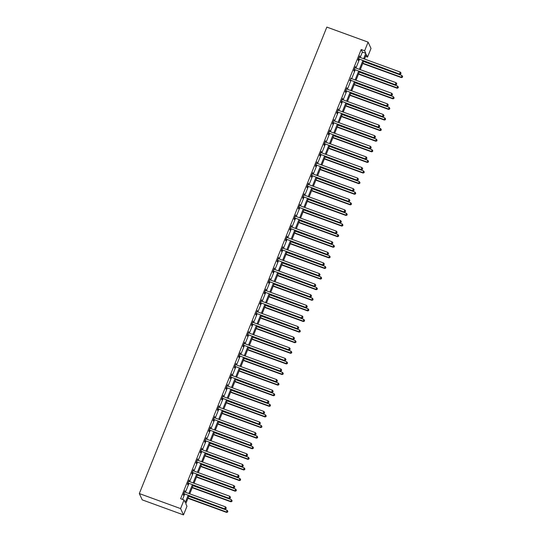 <?xml version="1.0" encoding="UTF-8"?>
<svg xmlns="http://www.w3.org/2000/svg" width="542" height="542" viewBox="0 0 542 542"><rect width="100%" height="100%" fill="white"/><g stroke="black" fill="none" stroke-linecap="round" stroke-linejoin="round"><path stroke-width="0.81" d="M188.948 495.842L185.784 503.714L186.97 506.269L183.501 514.9L142.234 499.866L139.314 493.566L326.833 27.1L368.099 42.134L364.631 50.772L361.189 49.518L180.615 498.715L184.05 499.968L185.235 502.522L188.054 495.517M368.099 42.134L371.013 48.434L367.544 57.066L366.365 54.512L364.542 59.051M365.62 56.368L367.544 57.066M182.539 499.419L184.612 494.263M185.418 492.258L188.873 483.66M189.68 481.655L193.135 473.058M193.948 471.045L197.403 462.448M198.209 460.443L201.665 451.845M202.471 449.84L205.926 441.242M206.732 439.237L210.188 430.639M210.994 428.627L214.456 420.03M215.262 418.024L218.717 409.427M219.524 407.421L222.979 398.824M223.785 396.819L227.24 388.221M228.047 386.209L231.502 377.611M232.315 375.606L235.77 367.009M236.576 365.003L240.031 356.406M240.838 354.4L244.293 345.803M245.099 343.791L248.554 335.193M249.367 333.188L252.823 324.59M253.629 322.585L257.084 313.987M257.89 311.982L261.346 303.385M262.152 301.372L265.607 292.775M266.413 290.769L269.875 282.172M270.682 280.167L274.137 271.569M274.943 269.564L278.398 260.966M279.205 258.954L282.66 250.357M283.466 248.351L286.921 239.754M287.734 237.748L291.19 229.151M291.996 227.145L295.451 218.548M296.257 216.536L299.712 207.938M300.519 205.933L303.974 197.335M304.78 195.33L308.242 186.733M309.048 184.727L312.504 176.13M313.31 174.118L316.765 165.52M317.571 163.515L321.027 154.917M321.833 152.912L325.288 144.314M326.101 142.309L329.556 133.711M330.363 131.699L333.818 123.102M334.624 121.096L338.079 112.499M338.885 110.493L342.341 101.896M343.154 99.884L346.609 91.293M347.415 89.281L350.87 80.683M351.677 78.678L355.132 70.081M355.938 68.075L359.393 59.478M360.2 57.466L362.374 52.073L361.189 49.518M359.529 57.222L359.685 55.914L358.045 59.993L358.242 60.419L358.682 59.322M355.267 67.825L355.423 66.524L353.784 70.602L353.98 71.022L354.421 69.925M350.999 78.434L350.159 80.528M346.738 89.037L346.894 87.729L345.254 91.808L345.45 92.235L345.898 91.137M342.476 99.64L342.632 98.332L340.993 102.411L341.189 102.838L341.636 101.74M338.215 110.243L338.371 108.942L336.731 113.021L336.928 113.441L337.368 112.343M333.953 120.852L334.109 119.545L332.47 123.623L332.666 124.05L333.106 122.946M329.685 131.455L329.848 130.148L328.201 134.226L328.405 134.653L328.845 133.556M325.424 142.058L325.579 140.751L323.94 144.829L324.136 145.256L324.583 144.158M321.162 152.661L321.318 151.36L319.678 155.439L319.875 155.859L320.315 154.761M316.901 163.271L317.056 161.963L315.417 166.042L315.613 166.469L316.054 165.364M312.632 173.874L312.795 172.566L311.155 176.645L311.352 177.071L311.792 175.974M308.371 184.476L308.527 183.169L306.887 187.247L307.084 187.674L307.531 186.577M304.109 195.079L304.265 193.779L302.626 197.857L302.822 198.277L303.263 197.18M299.848 205.689L300.004 204.381L298.364 208.46L298.561 208.887L299.001 207.782M295.586 216.292L295.742 214.984L294.103 219.063L294.299 219.49L294.74 218.392M291.318 226.895L291.474 225.587L289.834 229.666L290.038 230.093L290.478 228.995M287.057 237.498L287.213 236.197L285.573 240.275L285.769 240.695L286.217 239.598M282.795 248.107L282.951 246.8L281.312 250.878L281.508 251.305L281.948 250.201M278.534 258.71L278.69 257.403L277.05 261.481L277.247 261.908L277.687 260.81M274.266 269.313L274.428 268.005L272.789 272.084L272.985 272.511L273.425 271.413M270.004 279.916L270.16 278.615L268.52 282.694L268.717 283.114L269.164 282.016M265.743 290.526L265.898 289.218L264.259 293.297L264.455 293.723L264.896 292.619M261.481 301.128L261.637 299.821L259.997 303.899L260.194 304.326L260.634 303.229M257.22 311.731L257.375 310.424L255.736 314.502L255.932 314.929L256.373 313.832M252.951 322.334L253.107 321.033L251.468 325.112L251.664 325.532L252.111 324.434M248.69 332.944L248.846 331.636L247.206 335.715L247.403 336.142L247.85 335.037M244.428 343.547L244.584 342.239L242.945 346.318L243.141 346.745L243.582 345.647M240.167 354.15L240.323 352.842L238.683 356.921L238.88 357.347L239.32 356.25M235.899 364.752L236.061 363.452L234.422 367.53L234.618 367.95L235.059 366.853M231.637 375.362L231.793 374.055L230.154 378.133L230.35 378.56L230.797 377.456M227.376 385.965L227.532 384.657L225.892 388.736L226.089 389.163L226.529 388.065M223.114 396.568L223.27 395.26L221.631 399.339L221.827 399.766L222.267 398.668M218.846 407.171L219.009 405.87L217.369 409.948L217.566 410.369L218.006 409.271M214.585 417.78L214.74 416.473L213.101 420.551L213.297 420.978L213.744 419.874M210.323 428.383L210.479 427.076L208.839 431.154L209.036 431.581L209.483 430.483M206.062 438.986L206.217 437.679L204.578 441.757L204.774 442.184L205.215 441.086M201.8 449.589L201.956 448.288L200.316 452.367L200.513 452.787L200.953 451.689M197.532 460.199L197.688 458.891L196.048 462.97L196.251 463.396L196.692 462.292M193.27 470.802L193.426 469.494L191.787 473.572L191.983 473.999L192.43 472.902M189.009 481.404L189.165 480.097L187.525 484.175L187.722 484.602L188.162 483.505M184.747 492.007L184.903 490.706L183.264 494.785L183.46 495.205L183.901 494.108M184.05 499.968L180.581 508.599L139.314 493.566M180.581 508.599L183.501 514.9M363.736 61.056L360.274 69.654M359.468 71.659L356.013 80.257M355.206 82.269L351.751 90.866M350.945 92.872L347.49 101.469M346.684 103.475L343.228 112.072M342.415 114.077L338.96 122.675M338.154 124.687L334.699 133.285M333.892 135.29L330.437 143.887M329.631 145.893L326.176 154.49M325.363 156.496L321.907 165.093M321.101 167.105L317.646 175.703M316.84 177.708L313.384 186.306M312.578 188.311L309.123 196.909M308.317 198.914L304.855 207.511M304.048 209.524L300.593 218.121M299.787 220.127L296.332 228.724M295.525 230.729L292.07 239.327M291.264 241.332L287.809 249.93M286.996 251.942L283.541 260.539M282.734 262.545L279.279 271.142M278.473 273.148L275.018 281.745M274.211 283.751L270.756 292.348M269.95 294.36L266.488 302.958M265.682 304.963L262.226 313.561M261.42 315.566L257.965 324.163M257.159 326.169L253.703 334.766M252.897 336.778L249.442 345.376M248.629 347.381L245.174 355.979M244.367 357.984L240.912 366.582M240.106 368.587L236.651 377.185M235.845 379.197L232.389 387.794M231.576 389.8L228.121 398.397M227.315 400.402L223.86 409M223.053 411.005L219.598 419.603M218.792 421.615L215.337 430.212M214.53 432.218L211.075 440.815M210.262 442.821L206.807 451.418M206.001 453.424L202.545 462.021M201.739 464.033L198.284 472.631M197.478 474.636L194.022 483.234M193.209 485.239L189.754 493.837M363.641 58.719L365.809 53.326L364.631 50.772M188.86 493.511L192.315 484.914M193.121 482.902L196.577 474.311M197.383 472.299L200.838 463.701M201.644 461.696L205.1 453.098M205.913 451.093L209.368 442.496M210.174 440.483L213.629 431.893M214.436 429.881L217.891 421.283M218.697 419.278L222.152 410.68M222.958 408.675L226.42 400.077M227.227 398.065L230.682 389.474M231.488 387.462L234.943 378.865M235.75 376.859L239.205 368.262M240.011 366.257L243.466 357.659M244.279 355.647L247.735 347.056M248.541 345.044L251.996 336.447M252.802 334.441L256.258 325.844M257.064 323.838L260.519 315.241M261.332 313.229L264.787 304.638M265.594 302.626L269.049 294.028M269.855 292.023L273.31 283.425M274.117 281.42L277.572 272.822M278.378 270.81L281.84 262.22M282.646 260.207L286.101 251.61M286.908 249.605L290.363 241.007M291.169 239.002L294.624 230.404M295.431 228.392L298.886 219.801M299.699 217.789L303.154 209.192M303.96 207.186L307.416 198.589M308.222 196.583L311.677 187.986M312.483 185.974L315.939 177.383M316.745 175.371L320.207 166.773M321.013 164.768L324.468 156.171M325.275 154.165L328.73 145.568M329.536 143.555L332.991 134.965M333.797 132.953L337.253 124.355M338.066 122.35L341.521 113.752M342.327 111.747L345.782 103.149M346.589 101.137L350.044 92.546M350.85 90.534L354.305 81.937M355.118 79.931L358.574 71.334M359.38 69.329L362.835 60.731M362.374 52.073L365.809 53.326M358.879 58.936L399.793 74.2L358.879 58.936A0.745 0.718 -24.8 0 0 358.608 58.888L358.486 58.895M400.755 73.712L401.026 73.034L400.755 73.712L399.596 73.773L400.281 72.072L359.563 57.235A0.745 0.718 -24.8 0 1 359.326 57.093L359.244 57.018M359.082 59.363A0.745 0.718 -24.8 0 0 358.804 59.315L358.309 59.329M399.793 74.2L400.836 73.888M401.026 73.034L400.281 72.072M362.74 63.529L401.371 77.601L401.852 75.474L363.547 61.517M362.862 63.218L401.175 77.174L402.408 77.289L402.604 76.442L402.333 77.12M401.852 75.474L402.604 76.442M402.408 77.289L401.371 77.601M354.617 69.539L395.531 84.803L354.617 69.539A0.745 0.718 -24.8 0 0 354.339 69.498L354.224 69.498M396.493 84.322L396.764 83.637L396.493 84.322L395.335 84.376L396.019 82.675L355.301 67.838A0.745 0.718 -24.8 0 1 355.064 67.696L354.983 67.621M354.814 69.965A0.745 0.718 -24.8 0 0 354.536 69.925L354.048 69.938M395.531 84.803L396.568 84.491M396.764 83.637L396.019 82.675M350.356 80.148L391.27 95.406L350.356 80.148A0.745 0.718 -24.8 0 0 350.078 80.101L349.963 80.101M392.225 94.925L392.503 94.247L392.225 94.925L391.073 94.979L391.751 93.278L351.04 78.448A0.745 0.718 -24.8 0 1 350.803 78.305L350.715 78.224M350.552 80.568A0.745 0.718 -24.8 0 0 350.274 80.528L349.786 80.541M391.27 95.406L392.306 95.094M392.503 94.247L391.751 93.278M358.479 74.132L397.103 88.204L397.591 86.083L359.285 72.12M358.601 73.82L396.907 87.784L398.146 87.892L398.343 87.045L398.065 87.723M397.591 86.083L398.343 87.045M398.146 87.892L397.103 88.204M354.217 84.735L392.842 98.813L393.329 96.686L355.024 82.73M354.339 84.43L392.645 98.387L393.885 98.502L394.075 97.648L393.804 98.332M393.329 96.686L394.075 97.648M393.885 98.502L392.842 98.813M346.094 90.751L387.002 106.008L346.094 90.751A0.745 0.718 -24.8 0 0 345.816 90.704L345.701 90.71M387.964 105.527L388.241 104.85L387.964 105.527L386.805 105.588L387.489 103.888L346.778 89.051A0.745 0.718 -24.8 0 1 346.541 88.908L346.453 88.834M346.291 91.178A0.745 0.718 -24.8 0 0 346.013 91.131L345.525 91.144M387.002 106.008L388.045 105.697M388.241 104.85L387.489 103.888M341.833 101.354L382.74 116.618L341.833 101.354A0.745 0.718 -24.8 0 0 341.555 101.307L341.433 101.313M383.702 116.13L383.973 115.453L383.702 116.13L382.544 116.191L383.228 114.491L342.51 99.653A0.745 0.718 -24.8 0 1 342.273 99.511L342.192 99.437M342.029 101.781A0.745 0.718 -24.8 0 0 341.751 101.733L341.264 101.747M382.74 116.618L383.783 116.306M383.973 115.453L383.228 114.491M337.564 111.957L378.479 127.221L337.564 111.957A0.745 0.718 -24.8 0 0 337.293 111.916L337.171 111.916M379.441 126.74L379.712 126.056L379.441 126.74L378.282 126.794L378.966 125.094L338.249 110.256A0.745 0.718 -24.8 0 1 338.012 110.114L337.93 110.04M337.761 112.384A0.745 0.718 -24.8 0 0 337.49 112.343L336.995 112.357M378.479 127.221L379.515 126.909M379.712 126.056L378.966 125.094M349.949 95.338L388.58 109.416L389.068 107.289L350.755 93.332M350.078 95.033L388.384 108.989L389.623 109.105L389.813 108.251L389.542 108.935M389.068 107.289L389.813 108.251M389.623 109.105L388.58 109.416M345.688 105.947L384.319 120.019L384.806 117.892L346.494 103.935M345.81 105.636L384.122 119.592L385.355 119.707L385.552 118.861L385.281 119.538M384.806 117.892L385.552 118.861M385.355 119.707L384.319 120.019M341.426 116.55L380.057 130.622L380.538 128.501L342.232 114.538M341.548 116.239L379.854 130.202L381.094 130.31L381.29 129.463L381.012 130.141M380.538 128.501L381.29 129.463M381.094 130.31L380.057 130.622M337.165 127.153L375.789 141.232L376.277 139.104L337.971 125.148M337.287 126.848L375.592 140.805L376.832 140.92L377.029 140.066L376.751 140.751M376.277 139.104L377.029 140.066M376.832 140.92L375.789 141.232M332.896 137.756L371.527 151.835L372.015 149.707L333.709 135.751M333.025 137.451L371.331 151.408L372.571 151.523L372.761 150.669L372.489 151.353M372.015 149.707L372.761 150.669M372.571 151.523L371.527 151.835M328.635 148.366L367.266 162.437L367.754 160.31L329.441 146.354M328.764 148.054L367.069 162.011L368.303 162.126L368.499 161.279L368.228 161.956M367.754 160.31L368.499 161.279M368.303 162.126L367.266 162.437M324.373 158.969L363.004 173.04L363.486 170.92L325.18 156.956M324.495 158.657L362.808 172.62L364.041 172.729L364.238 171.882L363.967 172.559M363.486 170.92L364.238 171.882M364.041 172.729L363.004 173.04M320.112 169.571L358.736 183.65L359.224 181.523L320.918 167.566M320.234 169.267L358.54 183.223L359.78 183.338L359.976 182.485L359.698 183.169M359.224 181.523L359.976 182.485M359.78 183.338L358.736 183.65M315.851 180.174L354.475 194.253L354.963 192.125L316.657 178.169M315.972 179.869L354.278 193.826L355.518 193.941L355.708 193.088L355.437 193.772M354.963 192.125L355.708 193.088M355.518 193.941L354.475 194.253M311.582 190.784L350.213 204.856L350.701 202.728L312.388 188.772M311.711 190.472L350.017 204.429L351.25 204.544L351.446 203.697L351.175 204.375M350.701 202.728L351.446 203.697M351.25 204.544L350.213 204.856M307.321 201.387L345.952 215.459L346.44 213.338L308.127 199.375M307.443 201.075L345.755 215.038L346.988 215.147L347.185 214.3L346.914 214.978M346.44 213.338L347.185 214.3M346.988 215.147L345.952 215.459M303.059 211.99L341.69 226.068L342.171 223.941L303.866 209.984M303.181 211.685L341.487 225.641L342.727 225.757L342.923 224.903L342.646 225.587M342.171 223.941L342.923 224.903M342.727 225.757L341.69 226.068M298.798 222.593L337.422 236.671L337.91 234.544L299.604 220.587M298.92 222.288L337.226 236.244L338.465 236.359L338.662 235.506L338.384 236.19M337.91 234.544L338.662 235.506M338.465 236.359L337.422 236.671M294.53 233.202L333.161 247.274L333.648 245.147L295.343 231.19M294.658 232.891L332.964 246.847L334.204 246.962L334.394 246.115L334.123 246.793M333.648 245.147L334.394 246.115M334.204 246.962L333.161 247.274M290.268 243.805L328.899 257.877L329.387 255.756L291.074 241.793M290.39 243.493L328.703 257.457L329.936 257.565L330.132 256.718L329.861 257.396M329.387 255.756L330.132 256.718M329.936 257.565L328.899 257.877M286.007 254.408L324.638 268.486L325.119 266.359L286.813 252.403M286.129 254.103L324.441 268.06L325.674 268.175L325.871 267.321L325.593 268.005M325.119 266.359L325.871 267.321M325.674 268.175L324.638 268.486M281.745 265.011L320.369 279.089L320.857 276.962L282.551 263.005M281.867 264.706L320.173 278.663L321.413 278.778L321.609 277.924L321.331 278.608M320.857 276.962L321.609 277.924M321.413 278.778L320.369 279.089M277.477 275.621L316.108 289.692L316.596 287.565L278.29 273.608M277.606 275.309L315.911 289.265L317.151 289.381L317.341 288.534L317.07 289.211M316.596 287.565L317.341 288.534M317.151 289.381L316.108 289.692M273.215 286.223L311.846 300.295L312.334 298.175L274.022 284.211M273.344 285.912L311.65 299.875L312.883 299.983L313.08 299.137L312.809 299.814M312.334 298.175L313.08 299.137M312.883 299.983L311.846 300.295M333.303 122.567L374.217 137.824L333.303 122.567A0.745 0.718 -24.8 0 0 333.025 122.519L332.91 122.519M375.179 137.343L375.45 136.665L375.179 137.343L374.021 137.397L374.698 135.696L333.987 120.866A0.745 0.718 -24.8 0 1 333.75 120.724L333.662 120.642M333.499 122.987A0.745 0.718 -24.8 0 0 333.222 122.946L332.734 122.959M374.217 137.824L375.254 137.512M375.45 136.665L374.698 135.696M329.041 133.169L369.949 148.427L329.041 133.169A0.745 0.718 -24.8 0 0 328.764 133.122L328.648 133.129M370.911 147.946L371.189 147.268L370.911 147.946L369.752 148.007L370.437 146.306L329.726 131.469A0.745 0.718 -24.8 0 1 329.489 131.327L329.4 131.252M329.238 133.596A0.745 0.718 -24.8 0 0 328.96 133.549L328.472 133.562M369.949 148.427L370.992 148.115M371.189 147.268L370.437 146.306M324.78 143.772L365.687 159.036L324.78 143.772A0.745 0.718 -24.8 0 0 324.502 143.725L324.387 143.732M366.649 158.549L366.92 157.871L366.649 158.549L365.491 158.61L366.175 156.909L325.457 142.072A0.745 0.718 -24.8 0 1 325.22 141.929L325.139 141.855M324.976 144.199A0.745 0.718 -24.8 0 0 324.699 144.152L324.211 144.165M365.687 159.036L366.731 158.725M366.92 157.871L366.175 156.909M320.512 154.375L361.426 169.639L320.512 154.375A0.745 0.718 -24.8 0 0 320.241 154.335L320.119 154.335M362.388 169.158L362.659 168.474L362.388 169.158L361.229 169.212L361.914 167.512L321.196 152.675A0.745 0.718 -24.8 0 1 320.959 152.532L320.878 152.458M320.708 154.802A0.745 0.718 -24.8 0 0 320.437 154.761L319.943 154.775M361.426 169.639L362.469 169.328M362.659 168.474L361.914 167.512M316.25 164.985L357.164 180.242L316.25 164.985A0.745 0.718 -24.8 0 0 315.972 164.937L315.857 164.937M358.127 179.761L358.397 179.084L358.127 179.761L356.968 179.815L357.652 178.115L316.935 163.284A0.745 0.718 -24.8 0 1 316.697 163.142L316.616 163.061M316.447 165.405A0.745 0.718 -24.8 0 0 316.169 165.364L315.681 165.378M357.164 180.242L358.201 179.93M358.397 179.084L357.652 178.115M311.989 175.588L352.903 190.845L311.989 175.588A0.745 0.718 -24.8 0 0 311.711 175.54L311.596 175.547M353.858 190.364L354.136 189.686L353.858 190.364L352.7 190.425L353.384 188.724L312.673 173.887A0.745 0.718 -24.8 0 1 312.436 173.745L312.348 173.67M312.185 176.014A0.745 0.718 -24.8 0 0 311.907 175.967L311.42 175.981M352.903 190.845L353.94 190.533M354.136 189.686L353.384 188.724M307.727 186.191L348.635 201.455L307.727 186.191A0.745 0.718 -24.8 0 0 307.45 186.143L307.334 186.15M349.597 200.967L349.875 200.289L349.597 200.967L348.438 201.028L349.123 199.327L308.412 184.49A0.745 0.718 -24.8 0 1 308.174 184.348L308.086 184.273M307.924 186.617A0.745 0.718 -24.8 0 0 307.646 186.57L307.158 186.583M348.635 201.455L349.678 201.143M349.875 200.289L349.123 199.327M303.466 196.793L344.373 212.058L303.466 196.793A0.745 0.718 -24.8 0 0 303.188 196.753L303.066 196.753M345.335 211.576L345.606 210.892L345.335 211.576L344.177 211.631L344.861 209.93L304.143 195.093A0.745 0.718 -24.8 0 1 303.906 194.951L303.825 194.876M303.662 197.22A0.745 0.718 -24.8 0 0 303.385 197.18L302.897 197.193M344.373 212.058L345.417 211.746M345.606 210.892L344.861 209.93M299.198 207.403L340.112 222.66L299.198 207.403A0.745 0.718 -24.8 0 0 298.92 207.356L298.805 207.356M341.074 222.179L341.345 221.502L341.074 222.179L339.915 222.234L340.6 220.533L299.882 205.703A0.745 0.718 -24.8 0 1 299.645 205.56L299.563 205.479M299.394 207.823A0.745 0.718 -24.8 0 0 299.123 207.782L298.628 207.796M340.112 222.66L341.148 222.349M341.345 221.502L340.6 220.533M294.936 218.006L335.85 233.263L294.936 218.006A0.745 0.718 -24.8 0 0 294.658 217.959L294.543 217.965M336.812 232.782L337.083 232.105L336.812 232.782L335.654 232.843L336.331 231.143L295.62 216.305A0.745 0.718 -24.8 0 1 295.383 216.163L295.295 216.089M295.133 218.433A0.745 0.718 -24.8 0 0 294.855 218.385L294.367 218.399M335.85 233.263L336.887 232.952M337.083 232.105L336.331 231.143M290.675 228.609L331.582 243.873L290.675 228.609A0.745 0.718 -24.8 0 0 290.397 228.561L290.282 228.568M332.544 243.385L332.822 242.708L332.544 243.385L331.386 243.446L332.07 241.746L291.359 226.908A0.745 0.718 -24.8 0 1 291.122 226.766L291.034 226.692M290.871 229.036A0.745 0.718 -24.8 0 0 290.593 228.988L290.106 229.002M331.582 243.873L332.625 243.561M332.822 242.708L332.07 241.746M286.413 239.212L327.321 254.476L286.413 239.212A0.745 0.718 -24.8 0 0 286.135 239.171L286.02 239.171M328.283 253.995L328.554 253.31L328.283 253.995L327.124 254.049L327.808 252.348L287.091 237.511A0.745 0.718 -24.8 0 1 286.853 237.369L286.772 237.294M286.61 239.639A0.745 0.718 -24.8 0 0 286.332 239.598L285.844 239.611M327.321 254.476L328.364 254.164M328.554 253.31L327.808 252.348M282.145 249.821L323.059 265.079L282.145 249.821A0.745 0.718 -24.8 0 0 281.874 249.774L281.752 249.774M324.021 264.598L324.292 263.92L324.021 264.598L322.863 264.652L323.547 262.951L282.829 248.121A0.745 0.718 -24.8 0 1 282.592 247.979L282.511 247.897M282.341 250.241A0.745 0.718 -24.8 0 0 282.07 250.201L281.576 250.214M323.059 265.079L324.096 264.767M324.292 263.92L323.547 262.951M277.883 260.424L318.798 275.682L277.883 260.424A0.745 0.718 -24.8 0 0 277.606 260.377L277.49 260.384M319.76 275.2L320.031 274.523L319.76 275.2L318.601 275.261L319.285 273.561L278.568 258.724A0.745 0.718 -24.8 0 1 278.331 258.581L278.242 258.507M278.08 260.851A0.745 0.718 -24.8 0 0 277.802 260.804L277.314 260.817M318.798 275.682L319.834 275.37M320.031 274.523L319.285 273.561M273.622 271.027L314.536 286.291L273.622 271.027A0.745 0.718 -24.8 0 0 273.344 270.98L273.229 270.986M315.491 285.803L315.769 285.126L315.491 285.803L314.333 285.864L315.017 284.164L274.306 269.327A0.745 0.718 -24.8 0 1 274.069 269.184L273.981 269.11M273.818 271.454A0.745 0.718 -24.8 0 0 273.541 271.406L273.053 271.42M314.536 286.291L315.573 285.98M315.769 285.126L315.017 284.164M269.36 281.63L310.268 296.894L269.36 281.63A0.745 0.718 -24.8 0 0 269.083 281.589L268.967 281.589M311.23 296.413L311.508 295.729L311.23 296.413L310.071 296.467L310.756 294.767L270.045 279.929A0.745 0.718 -24.8 0 1 269.808 279.787L269.72 279.713M269.557 282.057A0.745 0.718 -24.8 0 0 269.279 282.016L268.791 282.03M310.268 296.894L311.311 296.582M311.508 295.729L310.756 294.767M265.092 292.24L306.006 307.497L265.092 292.24A0.745 0.718 -24.8 0 0 264.821 292.192L264.699 292.192M306.968 307.016L307.239 306.338L306.968 307.016L305.81 307.07L306.494 305.37L265.776 290.539A0.745 0.718 -24.8 0 1 265.539 290.397L265.458 290.316M265.295 292.66A0.745 0.718 -24.8 0 0 265.018 292.619L264.523 292.633M306.006 307.497L307.05 307.185M307.239 306.338L306.494 305.37M260.831 302.842L301.745 318.1L260.831 302.842A0.745 0.718 -24.8 0 0 260.553 302.795L260.438 302.802M302.707 317.619L302.978 316.941L302.707 317.619L301.548 317.68L302.233 315.979L261.515 301.142A0.745 0.718 -24.8 0 1 261.278 301L261.197 300.925M261.027 303.269A0.745 0.718 -24.8 0 0 260.756 303.222L260.262 303.235M301.745 318.1L302.782 317.788M302.978 316.941L302.233 315.979M256.569 313.445L297.483 328.709L256.569 313.445A0.745 0.718 -24.8 0 0 256.291 313.398L256.176 313.405M298.439 328.222L298.717 327.544L298.439 328.222L297.287 328.283L297.964 326.582L257.254 311.745A0.745 0.718 -24.8 0 1 257.016 311.603L256.928 311.528M256.766 313.872A0.745 0.718 -24.8 0 0 256.488 313.825L256 313.838M297.483 328.709L298.52 328.398M298.717 327.544L297.964 326.582M252.308 324.048L293.215 339.312L252.308 324.048A0.745 0.718 -24.8 0 0 252.03 324.008L251.915 324.008M294.177 338.831L294.455 338.147L294.177 338.831L293.019 338.885L293.703 337.185L252.992 322.348A0.745 0.718 -24.8 0 1 252.755 322.205L252.667 322.131M252.504 324.475A0.745 0.718 -24.8 0 0 252.226 324.434L251.739 324.448M293.215 339.312L294.259 339.001M294.455 338.147L293.703 337.185M268.954 296.826L307.585 310.905L308.066 308.777L269.76 294.821M269.076 296.521L307.389 310.478L308.622 310.593L308.818 309.739L308.547 310.424M308.066 308.777L308.818 309.739M308.622 310.593L307.585 310.905M264.692 307.429L303.317 321.508L303.805 319.38L265.499 305.424M264.814 307.124L303.12 321.081L304.36 321.196L304.557 320.342L304.279 321.027M303.805 319.38L304.557 320.342M304.36 321.196L303.317 321.508M260.431 318.039L299.055 332.111L299.543 329.983L261.237 316.027M260.553 317.727L298.859 331.684L300.099 331.799L300.288 330.952L300.017 331.629M299.543 329.983L300.288 330.952M300.099 331.799L299.055 332.111M256.163 328.642L294.794 342.713L295.282 340.593L256.976 326.63M256.291 328.33L294.597 342.293L295.837 342.402L296.027 341.555L295.756 342.232M295.282 340.593L296.027 341.555M295.837 342.402L294.794 342.713M248.046 334.658L288.954 349.915L248.046 334.658A0.745 0.718 -24.8 0 0 247.769 334.61L247.647 334.61M289.916 349.434L290.187 348.757L289.916 349.434L288.757 349.488L289.442 347.788L248.724 332.957A0.745 0.718 -24.8 0 1 248.487 332.815L248.405 332.734M248.243 335.078A0.745 0.718 -24.8 0 0 247.965 335.037L247.477 335.051M288.954 349.915L289.997 349.604M290.187 348.757L289.442 347.788M243.778 345.261L284.692 360.518L243.778 345.261A0.745 0.718 -24.8 0 0 243.507 345.213L243.385 345.22M285.654 360.037L285.925 359.36L285.654 360.037L284.496 360.098L285.18 358.397L244.462 343.56A0.745 0.718 -24.8 0 1 244.225 343.418L244.144 343.343M243.975 345.688A0.745 0.718 -24.8 0 0 243.704 345.64L243.209 345.654M284.692 360.518L285.729 360.206M285.925 359.36L285.18 358.397M239.517 355.864L280.431 371.128L239.517 355.864A0.745 0.718 -24.8 0 0 239.239 355.816L239.124 355.823M281.393 370.64L281.664 369.962L281.393 370.64L280.234 370.701L280.912 369L240.201 354.163A0.745 0.718 -24.8 0 1 239.964 354.021L239.876 353.946M239.713 356.29A0.745 0.718 -24.8 0 0 239.435 356.243L238.947 356.257M280.431 371.128L281.467 370.816M281.664 369.962L280.912 369M235.255 366.467L276.163 381.731L235.255 366.467A0.745 0.718 -24.8 0 0 234.977 366.426L234.862 366.426M277.125 381.25L277.402 380.565L277.125 381.25L275.966 381.304L276.65 379.603L235.939 364.766A0.745 0.718 -24.8 0 1 235.702 364.624L235.614 364.549M235.452 366.893A0.745 0.718 -24.8 0 0 235.174 366.853L234.686 366.866M276.163 381.731L277.206 381.419M277.402 380.565L276.65 379.603M230.994 377.076L271.901 392.333L230.994 377.076A0.745 0.718 -24.8 0 0 230.716 377.029L230.601 377.029M272.863 391.852L273.134 391.175L272.863 391.852L271.705 391.907L272.389 390.206L231.671 375.376A0.745 0.718 -24.8 0 1 231.441 375.233L231.353 375.152M231.19 377.496A0.745 0.718 -24.8 0 0 230.912 377.456L230.425 377.469M271.901 392.333L272.944 392.022M273.134 391.175L272.389 390.206M226.725 387.679L267.64 402.936L226.725 387.679A0.745 0.718 -24.8 0 0 226.454 387.632L226.332 387.638M268.602 402.455L268.873 401.778L268.602 402.455L267.443 402.516L268.127 400.816L227.41 385.979A0.745 0.718 -24.8 0 1 227.173 385.836L227.091 385.762M226.929 388.106A0.745 0.718 -24.8 0 0 226.651 388.058L226.156 388.072M267.64 402.936L268.683 402.625M268.873 401.778L268.127 400.816M222.464 398.282L263.378 413.546L222.464 398.282A0.745 0.718 -24.8 0 0 222.186 398.234L222.071 398.241M264.34 413.058L264.611 412.381L264.34 413.058L263.182 413.119L263.866 411.419L223.148 396.581A0.745 0.718 -24.8 0 1 222.911 396.439L222.83 396.365M222.66 398.709A0.745 0.718 -24.8 0 0 222.383 398.661L221.895 398.675M263.378 413.546L264.415 413.234M264.611 412.381L263.866 411.419M218.202 408.885L259.117 424.149L218.202 408.885A0.745 0.718 -24.8 0 0 217.925 408.844L217.809 408.844M260.072 423.668L260.35 422.984L260.072 423.668L258.92 423.722L259.598 422.022L218.887 407.184A0.745 0.718 -24.8 0 1 218.65 407.042L218.562 406.967M218.399 409.312A0.745 0.718 -24.8 0 0 218.121 409.271L217.633 409.285M259.117 424.149L260.153 423.837M260.35 422.984L259.598 422.022M251.901 339.245L290.532 353.323L291.02 351.196L252.708 337.239M252.023 338.94L290.336 352.896L291.569 353.011L291.765 352.158L291.494 352.842M291.02 351.196L291.765 352.158M291.569 353.011L290.532 353.323M247.64 349.847L286.271 363.926L286.752 361.799L248.446 347.842M247.762 349.543L286.074 363.499L287.307 363.614L287.504 362.761L287.226 363.445M286.752 361.799L287.504 362.761M287.307 363.614L286.271 363.926M243.378 360.457L282.003 374.529L282.49 372.401L244.185 358.445M243.5 360.145L281.806 374.102L283.046 374.217L283.242 373.37L282.965 374.048M282.49 372.401L283.242 373.37M283.046 374.217L282.003 374.529M239.11 371.06L277.741 385.132L278.229 383.011L239.923 369.048M239.239 370.748L277.545 384.712L278.784 384.82L278.974 383.973L278.703 384.651M278.229 383.011L278.974 383.973M278.784 384.82L277.741 385.132M234.849 381.663L273.48 395.741L273.967 393.614L235.655 379.657M234.977 381.358L273.283 395.314L274.516 395.43L274.713 394.576L274.442 395.26M273.967 393.614L274.713 394.576M274.516 395.43L273.48 395.741M230.587 392.266L269.218 406.344L269.699 404.217L231.393 390.26M230.709 391.961L269.022 405.917L270.255 406.033L270.451 405.179L270.18 405.863M269.699 404.217L270.451 405.179M270.255 406.033L269.218 406.344M226.326 402.875L264.95 416.947L265.438 414.82L227.132 400.863M226.448 402.564L264.753 416.52L265.993 416.635L266.19 415.789L265.912 416.466M265.438 414.82L266.19 415.789M265.993 416.635L264.95 416.947M222.064 413.478L260.688 427.55L261.176 425.429L222.87 411.466M222.186 413.167L260.492 427.13L261.732 427.238L261.922 426.391L261.65 427.069M261.176 425.429L261.922 426.391M261.732 427.238L260.688 427.55M213.941 419.494L254.848 434.752L213.941 419.494A0.745 0.718 -24.8 0 0 213.663 419.447L213.548 419.447M255.81 434.271L256.088 433.593L255.81 434.271L254.652 434.325L255.336 432.624L214.625 417.794A0.745 0.718 -24.8 0 1 214.388 417.652L214.3 417.57M214.137 419.914A0.745 0.718 -24.8 0 0 213.86 419.874L213.372 419.887M254.848 434.752L255.892 434.44M256.088 433.593L255.336 432.624M217.796 424.081L256.427 438.16L256.915 436.032L218.602 422.076M217.925 423.776L256.231 437.733L257.464 437.848L257.66 436.994L257.389 437.679M256.915 436.032L257.66 436.994M257.464 437.848L256.427 438.16M209.679 430.097L250.587 445.355L209.679 430.097A0.745 0.718 -24.8 0 0 209.402 430.05L209.28 430.057M251.549 444.874L251.82 444.196L251.549 444.874L250.39 444.935L251.075 443.234L210.357 428.397A0.745 0.718 -24.8 0 1 210.12 428.255L210.039 428.18M209.876 430.524A0.745 0.718 -24.8 0 0 209.598 430.477L209.11 430.49M250.587 445.355L251.63 445.043M251.82 444.196L251.075 443.234M213.534 434.684L252.165 448.762L252.653 446.635L214.341 432.679M213.656 434.379L251.969 448.336L253.202 448.451L253.399 447.597L253.128 448.281M252.653 446.635L253.399 447.597M253.202 448.451L252.165 448.762M205.411 440.7L246.325 455.964L205.411 440.7A0.745 0.718 -24.8 0 0 205.133 440.66L205.018 440.66M247.287 455.476L247.558 454.799L247.287 455.476L246.129 455.537L246.813 453.837L206.095 439A0.745 0.718 -24.8 0 1 205.858 438.857L205.777 438.783M205.608 441.127A0.745 0.718 -24.8 0 0 205.337 441.08L204.842 441.093M246.325 455.964L247.362 455.653M247.558 454.799L246.813 453.837M209.273 445.294L247.904 459.365L248.385 457.238L210.079 443.281M209.395 444.982L247.701 458.938L248.941 459.054L249.137 458.207L248.859 458.884M248.385 457.238L249.137 458.207M248.941 459.054L247.904 459.365M201.15 451.303L242.064 466.567L201.15 451.303A0.745 0.718 -24.8 0 0 200.872 451.262L200.757 451.262M243.026 466.086L243.297 465.402L243.026 466.086L241.868 466.14L242.545 464.44L201.834 449.603A0.745 0.718 -24.8 0 1 201.597 449.46L201.509 449.386M201.346 451.73A0.745 0.718 -24.8 0 0 201.068 451.689L200.581 451.703M242.064 466.567L243.101 466.256M243.297 465.402L242.545 464.44M205.012 455.897L243.636 469.968L244.124 467.848L205.818 453.884M205.133 455.585L243.439 469.548L244.679 469.657L244.876 468.81L244.598 469.487M244.124 467.848L244.876 468.81M244.679 469.657L243.636 469.968M196.888 461.913L237.796 477.17L196.888 461.913A0.745 0.718 -24.8 0 0 196.611 461.865L196.495 461.865M238.758 476.689L239.036 476.012L238.758 476.689L237.599 476.743L238.284 475.043L197.573 460.212A0.745 0.718 -24.8 0 1 197.335 460.07L197.247 459.989M197.085 462.333A0.745 0.718 -24.8 0 0 196.807 462.292L196.319 462.306M237.796 477.17L238.839 476.858M239.036 476.012L238.284 475.043M200.743 466.499L239.374 480.578L239.862 478.451L201.556 464.494M200.872 466.195L239.178 480.151L240.418 480.266L240.607 479.413L240.336 480.097M239.862 478.451L240.607 479.413M240.418 480.266L239.374 480.578M192.627 472.516L233.534 487.773L192.627 472.516A0.745 0.718 -24.8 0 0 192.349 472.468L192.234 472.475M234.496 487.292L234.767 486.614L234.496 487.292L233.338 487.353L234.022 485.652L193.304 470.815A0.745 0.718 -24.8 0 1 193.067 470.673L192.986 470.598M192.823 472.942A0.745 0.718 -24.8 0 0 192.545 472.895L192.058 472.909M233.534 487.773L234.578 487.461M234.767 486.614L234.022 485.652M196.482 477.102L235.113 491.181L235.601 489.053L197.288 475.097M196.611 476.797L234.916 490.754L236.149 490.869L236.346 490.015L236.075 490.7M235.601 489.053L236.346 490.015M236.149 490.869L235.113 491.181M188.359 483.118L229.273 498.383L188.359 483.118A0.745 0.718 -24.8 0 0 188.088 483.078L187.966 483.078M230.235 497.895L230.506 497.217L230.235 497.895L229.076 497.956L229.761 496.255L189.043 481.418A0.745 0.718 -24.8 0 1 188.806 481.276L188.724 481.201M188.555 483.545A0.745 0.718 -24.8 0 0 188.284 483.498L187.789 483.511M229.273 498.383L230.309 498.071M230.506 497.217L229.761 496.255M192.22 487.712L230.851 501.784L231.332 499.656L193.027 485.7M192.342 487.4L230.655 501.357L231.888 501.472L232.084 500.625L231.813 501.303M231.332 499.656L232.084 500.625M231.888 501.472L230.851 501.784M184.097 493.721L225.011 508.985L184.097 493.721A0.745 0.718 -24.8 0 0 183.819 493.681L183.704 493.681M225.973 508.504L226.244 507.82L225.973 508.504L224.815 508.559L225.499 506.858L184.781 492.021A0.745 0.718 -24.8 0 1 184.544 491.879L184.463 491.804M184.294 494.148A0.745 0.718 -24.8 0 0 184.016 494.108L183.528 494.121M225.011 508.985L226.048 508.674M226.244 507.82L225.499 506.858M187.959 498.315L226.583 512.386L227.071 510.266L188.765 496.303M188.081 498.003L226.387 511.966L227.626 512.075L227.823 511.228L227.545 511.905M227.071 510.266L227.823 511.228M227.626 512.075L226.583 512.386M358.608 58.888L358.804 59.315M354.339 69.498L354.536 69.925M350.078 80.101L350.274 80.528M345.816 90.704L346.013 91.131M341.555 101.307L341.751 101.733M337.293 111.916L337.49 112.343M333.025 122.519L333.222 122.946M328.764 133.122L328.96 133.549M324.502 143.725L324.699 144.152M320.241 154.335L320.437 154.761M315.972 164.937L316.169 165.364M311.711 175.54L311.907 175.967M307.45 186.143L307.646 186.57M303.188 196.753L303.385 197.18M298.92 207.356L299.123 207.782M294.658 217.959L294.855 218.385M290.397 228.561L290.593 228.988M286.135 239.171L286.332 239.598M281.874 249.774L282.07 250.201M277.606 260.377L277.802 260.804M273.344 270.98L273.541 271.406M269.083 281.589L269.279 282.016M264.821 292.192L265.018 292.619M260.553 302.795L260.756 303.222M256.291 313.398L256.488 313.825M252.03 324.008L252.226 324.434M247.769 334.61L247.965 335.037M243.507 345.213L243.704 345.64M239.239 355.816L239.435 356.243M234.977 366.426L235.174 366.853M230.716 377.029L230.912 377.456M226.454 387.632L226.651 388.058M222.186 398.234L222.383 398.661M217.925 408.844L218.121 409.271M213.663 419.447L213.86 419.874M209.402 430.05L209.598 430.477M205.133 440.66L205.337 441.08M200.872 451.262L201.068 451.689M196.611 461.865L196.807 462.292M192.349 472.468L192.545 472.895M188.088 483.078L188.284 483.498M183.819 493.681L184.016 494.108"/></g></svg>
